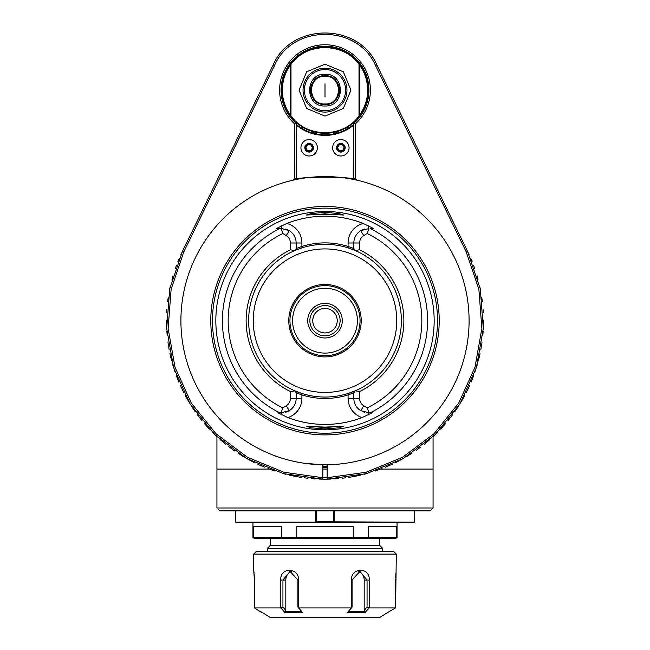 <?xml version="1.0" encoding="UTF-8"?>
<svg xmlns="http://www.w3.org/2000/svg" width="650" height="650" viewBox="0 0 650 650"><rect width="100%" height="100%" fill="white"/><g stroke="black" fill="none" stroke-linecap="round" stroke-linejoin="round"><path stroke-width="0.97" d="M322.839 466.188A145.527 145.527 0 0 0 324.959 466.204A8.645 8.645 0 0 0 325.041 466.204A145.527 145.527 0 0 0 327.161 466.188M322.839 467.634A146.973 146.973 0 0 0 327.161 467.634M322.839 469.073A148.411 148.411 0 0 0 327.161 469.073M183.852 251.794A157.056 157.056 0 0 0 183.771 251.964L171.129 289.226L168.139 328.469L174.996 367.217L191.279 403.049L215.954 433.712L247.479 457.267L283.871 472.249L322.839 477.718A157.056 157.056 0 0 0 327.161 477.718L366.129 472.249L402.521 457.267L434.046 433.712L458.721 403.049L475.004 367.217L481.861 328.469L478.871 289.226L466.229 251.964A157.056 157.056 0 0 0 466.148 251.794M483.348 327.608A158.494 158.494 0 0 0 483.494 320.117M483.291 312.626A158.494 158.494 0 0 0 483.056 308.88M482.324 301.421A158.494 158.494 0 0 0 481.821 297.708M480.561 290.322A158.494 158.494 0 0 0 479.798 286.65M478.018 279.37A158.494 158.494 0 0 0 477.003 275.762M474.703 268.629A158.494 158.494 0 0 0 473.436 265.102M472.079 261.609A158.494 158.494 0 0 0 470.641 258.148M469.121 254.719A158.494 158.494 0 0 0 467.448 251.176M182.553 251.176A158.494 158.494 0 0 0 180.879 254.719M179.359 258.148A158.494 158.494 0 0 0 177.921 261.609M176.564 265.102A158.494 158.494 0 0 0 175.297 268.629M172.998 275.762A158.494 158.494 0 0 0 171.982 279.37M170.202 286.65A158.494 158.494 0 0 0 169.439 290.322M168.179 297.708A158.494 158.494 0 0 0 167.676 301.421M166.944 308.88A158.494 158.494 0 0 0 166.709 312.626M166.506 320.117A158.494 158.494 0 0 0 166.652 327.608M166.863 331.354A158.494 158.494 0 0 0 167.156 335.091M168.017 342.534A158.494 158.494 0 0 0 168.577 346.239M168.813 347.661A158.494 158.494 0 0 0 169.227 349.928M169.959 353.608A158.494 158.494 0 0 0 171.689 360.896M172.689 364.512A158.494 158.494 0 0 0 173.761 368.103M174.021 368.924A158.494 158.494 0 0 0 174.931 371.662M176.174 375.196A158.494 158.494 0 0 0 178.921 382.176M180.416 385.613A158.494 158.494 0 0 0 183.649 392.373M185.38 395.696A158.494 158.494 0 0 0 189.085 402.212M191.051 405.405A158.494 158.494 0 0 0 195.203 411.645M197.389 414.684A158.494 158.494 0 0 0 201.979 420.615M204.376 423.491A158.494 158.494 0 0 0 209.373 429.081M211.965 431.787A158.494 158.494 0 0 0 217.352 437.003M220.131 439.522A158.494 158.494 0 0 0 225.867 444.348M228.816 446.656A158.494 158.494 0 0 0 231.53 448.687M231.822 448.89A158.494 158.494 0 0 0 234.877 451.059M237.989 453.156A158.494 158.494 0 0 0 244.351 457.121M247.593 458.989A158.494 158.494 0 0 0 254.223 462.491M257.595 464.124A158.494 158.494 0 0 0 264.452 467.155M267.93 468.544A158.494 158.494 0 0 0 274.991 471.079M282.157 473.273A158.494 158.494 0 0 0 285.773 474.248M289.421 475.126A158.494 158.494 0 0 0 301.901 477.482M304.168 477.799A158.494 158.494 0 0 0 307.889 478.246M311.618 478.611A158.494 158.494 0 0 0 315.356 478.879M319.093 479.066A158.494 158.494 0 0 0 330.907 479.066M334.644 478.879A158.494 158.494 0 0 0 338.382 478.611M342.111 478.246A158.494 158.494 0 0 0 345.832 477.799M348.108 477.482A158.494 158.494 0 0 0 360.579 475.126M364.227 474.248A158.494 158.494 0 0 0 367.843 473.273M375.009 471.079A158.494 158.494 0 0 0 382.07 468.544M385.548 467.155A158.494 158.494 0 0 0 391.82 464.401L391.918 464.36M391.877 464.376A158.494 158.494 0 0 0 392.405 464.124L393.006 463.84L392.397 464.132M395.777 462.491A158.494 158.494 0 0 0 396.906 461.923M397.759 461.484A158.494 158.494 0 0 0 398.239 461.24M399.937 460.338A158.494 158.494 0 0 0 400.855 459.843M400.961 459.786A158.494 158.494 0 0 0 402.407 458.989M406.023 456.901L405.966 456.934A158.494 158.494 0 0 0 411.149 453.716M411.19 453.692A158.494 158.494 0 0 0 412.011 453.156M416.431 450.141L416.13 450.361A158.494 158.494 0 0 0 418.177 448.89M418.47 448.679A158.494 158.494 0 0 0 419.445 447.964M424.133 444.348A158.494 158.494 0 0 0 424.905 443.723M432.924 436.751L434.541 435.232A158.494 158.494 0 0 0 438.035 431.787M440.627 429.081A158.494 158.494 0 0 0 445.624 423.491M478.311 360.896A158.494 158.494 0 0 0 480.041 353.608M480.773 349.928A158.494 158.494 0 0 0 481.187 347.644M481.423 346.239A158.494 158.494 0 0 0 481.983 342.534M482.844 335.091A158.494 158.494 0 0 0 483.137 331.354M166.506 321.807L166.53 323.586M433.062 436.621L433.062 507.991L430.186 510.876L219.814 510.876L217.904 508.966M216.938 507.991L216.938 436.621L216.938 507.991L433.062 507.991L432.096 508.966M325 510.876L418.649 510.876L325 510.876M418.657 510.876L414.586 510.876L414.261 522.178L334.214 521.828L334.214 510.876M235.739 522.178L316.103 522.178L235.991 522.405L235.414 521.828L235.414 510.876L231.343 510.876M380.64 469.089L433.062 469.089L433.062 507.991M315.786 521.828L315.786 510.876M316.42 510.876L316.103 522.178M333.58 510.876L333.58 521.828L334.214 521.828M316.42 521.828L333.58 521.828M235.991 522.405C249.243 522.405 249.243 522.405 235.991 522.405M240.727 522.405L237.291 522.405M413.969 522.405L411.255 522.405M411.158 522.405L403.674 522.405M413.562 522.405L414.009 522.405C400.757 522.405 400.757 522.405 414.009 522.405L334.222 522.405M333.897 522.178L315.778 522.405M397.044 537.672L395.964 538.249L397.044 537.672L397.044 522.405L398.344 522.405L251.656 522.405L252.956 522.405L252.956 537.672L253.484 537.672L253.484 526.727L281.718 526.727L281.718 537.672L296.766 537.672L296.766 526.727L353.234 526.727L353.234 537.672L368.282 537.672L368.282 526.727L396.516 526.727L396.516 537.672L396.516 526.727M322.839 464.75L322.839 479.164L283.514 473.647L246.781 458.526L214.963 434.753L190.06 403.812L173.623 367.656L166.701 328.543L169.715 288.941L182.479 251.339L273.171 64.919C291.249 22.368 358.759 22.376 376.829 64.919L467.521 251.339L480.285 288.941L483.299 328.543L476.377 367.656L459.94 403.812L435.037 434.753L403.219 458.526L366.486 473.647L327.161 479.164L327.161 464.75M325.041 466.204A8.645 8.645 0 0 0 327.161 465.936M322.839 465.936A8.645 8.645 0 0 0 324.959 466.204M467.521 251.339L466.229 251.964L375.529 65.553C357.793 24.05 292.216 24.042 274.471 65.553L183.771 251.964L182.479 251.339M294.743 179.798L294.743 123.963A45.386 45.386 0 0 1 292.313 58.646A45.386 45.386 0 0 1 357.687 58.646A45.386 45.386 0 0 1 355.257 123.963L355.257 179.798M314.917 133.648L314.917 132.169M316.355 133.957L316.355 132.486M313.471 133.291A7.207 7.207 0 0 0 313.292 131.747M348.603 128.058A7.207 7.207 0 0 0 347.352 127.132M302.648 127.132A7.207 7.207 0 0 0 301.397 128.058M353.243 179.384L353.348 125.255L352.885 125.036A44.671 44.671 0 0 1 297.115 125.036L296.652 125.255L296.757 179.384M353.348 125.255L353.819 125.483L353.819 123.313A43.948 43.948 0 0 0 356.793 59.8A43.948 43.948 0 0 0 293.207 59.8A43.948 43.948 0 0 0 296.181 123.313L296.181 125.483L296.652 125.255M296.181 123.313L294.743 123.963M296.181 125.483L296.181 179.498M353.243 125.483A45.24 45.24 0 0 1 296.757 125.483M353.819 179.498L353.819 125.483M353.819 123.313L355.257 123.963M300.934 147.769A8.214 8.214 0 0 0 309.148 155.984A8.214 8.214 0 0 0 317.363 147.769A8.214 8.214 0 0 0 309.148 139.555A8.214 8.214 0 0 0 300.934 147.769A8.214 8.214 0 0 1 309.148 139.555A8.214 8.214 0 0 1 317.363 147.769A8.214 8.214 0 0 1 309.148 155.984A8.214 8.214 0 0 1 300.934 147.769M305.533 147.769A3.616 3.616 0 0 1 309.148 144.154A3.616 3.616 0 0 1 312.764 147.769A3.616 3.616 0 0 1 309.148 151.385A3.616 3.616 0 0 1 305.533 147.769M310.814 144.893L312.479 147.769L310.814 150.654L307.483 150.654L305.825 147.769L307.483 144.893L310.814 144.893M332.637 147.769A8.214 8.214 0 0 0 340.852 155.984A8.214 8.214 0 0 0 349.066 147.769A8.214 8.214 0 0 0 340.852 139.555A8.214 8.214 0 0 0 332.637 147.769A8.214 8.214 0 0 1 340.852 139.555A8.214 8.214 0 0 1 349.066 147.769A8.214 8.214 0 0 1 340.852 155.984A8.214 8.214 0 0 1 332.637 147.769M337.236 147.769A3.616 3.616 0 0 1 340.852 144.154A3.616 3.616 0 0 1 344.467 147.769A3.616 3.616 0 0 1 340.852 151.385A3.616 3.616 0 0 1 337.236 147.769M342.517 144.893L344.175 147.769L342.517 150.654L339.186 150.654L337.521 147.769L339.186 144.893L342.517 144.893M337.691 132.957A6.053 6.053 0 0 1 338.024 131.357M346.174 127.822A6.053 6.053 0 0 1 347.571 128.684M336.708 131.747A7.207 7.207 0 0 0 336.529 133.291M335.083 132.169L335.083 133.648M333.645 132.486L333.645 133.957M359.58 64.196C350.773 53.007 339.243 47.247 325 46.906C310.757 47.247 299.227 53.007 290.42 64.196L290.997 64.391L290.997 115.879C306.629 138.182 343.371 138.182 359.003 115.879L359.58 116.074L359.58 64.196A43.225 43.225 0 0 1 359.58 116.074L359.58 115.099A42.648 42.648 0 0 0 359.58 65.171L359.58 64.196L359.003 64.391C343.371 42.087 306.629 42.087 290.997 64.391M290.42 64.196L290.42 65.171A42.648 42.648 0 0 0 290.42 115.099L290.42 116.074A43.225 43.225 0 0 1 290.42 64.196L290.42 116.074C299.227 127.262 310.757 133.023 325 133.364C339.243 133.023 350.773 127.262 359.58 116.074M359.003 115.879L359.003 64.391M290.42 116.074L290.997 115.879M325 64.196L306.662 71.793L299.065 90.139L306.662 108.477L325 116.074L343.338 108.477L350.935 90.139L343.338 71.793L325 64.196M325 74.287C304.549 73.304 304.549 106.966 325 105.983C345.451 106.966 345.451 73.304 325 74.287M325 75.725A14.406 14.406 0 0 1 339.406 90.139A14.406 14.406 0 0 1 325 104.544C306.41 105.438 306.41 74.831 325 75.725C343.59 74.831 343.59 105.438 325 104.544A14.406 14.406 0 0 1 310.594 90.139A14.406 14.406 0 0 1 325 75.725M325 103.968C307.158 104.821 307.158 75.449 325 76.302C342.842 75.449 342.842 104.821 325 103.968M325 96.476L325 83.793L325 96.476M325 95.899L325 84.37L325 95.899M302.429 128.684A6.053 6.053 0 0 1 303.826 127.822M311.976 131.357A6.053 6.053 0 0 1 312.309 132.957M417.024 449.719L416.13 450.361M420.355 447.281L419.51 447.915M429.796 439.579L424.743 443.852M425.157 443.519L427.123 441.886M427.854 441.269L428.399 440.806M433.16 436.532L433.729 436.004M434.525 435.248L433.209 436.491M432.981 436.702L434.541 435.232M426.116 442.731L425.466 443.267L426.116 442.731M424.929 443.706L424.499 444.056L424.929 443.706M406.916 456.365L405.836 457.007L406.916 456.365M398.613 461.045L397.702 461.516L398.613 461.045M396.809 461.971L395.972 462.402L396.809 461.971M389.529 465.441L392.494 464.084L389.529 465.441M395.688 462.54L398.759 460.964L395.688 462.54M407.461 456.032L406.868 456.398M400.684 459.94L401.164 459.672M448.021 420.615A158.494 158.494 0 0 0 452.611 414.684M454.797 411.645A158.494 158.494 0 0 0 458.949 405.405M460.915 402.212A158.494 158.494 0 0 0 464.62 395.696M466.351 392.373A158.494 158.494 0 0 0 469.584 385.613M471.079 382.176A158.494 158.494 0 0 0 473.826 375.196M475.069 371.662A158.494 158.494 0 0 0 475.979 368.916M476.239 368.103A158.494 158.494 0 0 0 477.311 364.512M325.642 332.906L326.267 332.857M326.463 332.832L325.853 332.898M326.032 308.474L325 308.433A12.244 12.244 0 0 1 337.244 320.678A12.244 12.244 0 0 1 325 332.922A12.244 12.244 0 0 1 312.756 320.678A12.244 12.244 0 0 1 325 308.433L325.642 308.449M325.853 308.457L326.568 308.531M326.706 308.547L327.389 308.669M327.697 308.734L328.599 308.969M337.244 320.678L337.228 321.319L337.244 320.678M337.22 321.531L337.131 322.335L337.22 321.531M337.106 322.53L336.708 324.277M337.106 318.825L336.708 317.078M325 305.549A15.129 15.129 0 0 1 340.129 320.678A15.129 15.129 0 0 1 325 335.806A15.129 15.129 0 0 1 309.871 320.678A15.129 15.129 0 0 1 325 305.549M307.71 320.678A17.29 17.29 0 0 0 325 337.967A17.29 17.29 0 0 0 342.29 320.678A17.29 17.29 0 0 0 325 303.387A17.29 17.29 0 0 0 307.71 320.678M357.419 320.678A32.419 32.419 0 0 0 325 288.259A32.419 32.419 0 0 0 292.581 320.678A32.419 32.419 0 0 0 325 353.096A32.419 32.419 0 0 0 357.419 320.678M289.949 320.678A35.051 35.051 0 0 0 325 355.729A35.051 35.051 0 0 0 360.051 320.678A35.051 35.051 0 0 0 325 285.626A35.051 35.051 0 0 0 289.949 320.678M361.213 320.678A36.213 36.213 0 0 0 325 284.464A36.213 36.213 0 0 0 288.787 320.678A36.213 36.213 0 0 0 325 356.891A36.213 36.213 0 0 0 361.213 320.678M363.748 405.746L360.742 410.67L368.924 412.783L367.169 407.842L363.748 405.746A8.645 8.645 0 0 1 359.613 398.369L359.613 391.536A78.861 78.861 0 0 0 359.613 249.811L354.941 250.429A76.367 76.367 0 0 0 353.129 249.681M352.649 249.494A76.367 76.367 0 0 0 348.798 248.113M301.202 248.113A76.367 76.367 0 0 0 297.351 249.494M296.871 249.681A76.367 76.367 0 0 0 295.059 250.429L296.156 248.528L296.156 242.986L290.387 242.986L290.387 249.811A78.861 78.861 0 0 0 290.387 391.536L295.059 390.926A76.367 76.367 0 0 0 296.871 391.674M297.351 391.861A76.367 76.367 0 0 0 301.202 393.242M353.421 391.56A76.367 76.367 0 0 0 354.941 390.926L348.083 393.469A76.367 76.367 0 0 0 352.649 391.861M335.855 426.725L325 427.464L314.145 426.725M325 428.976L338.528 427.838L343.688 426.351L325 427.099L306.312 426.351L311.472 427.838L325 428.976L325 427.464M215.832 320.678A109.168 109.168 0 0 0 325 429.845A109.168 109.168 0 0 0 434.168 320.678A109.168 109.168 0 0 0 325 211.51A109.168 109.168 0 0 0 215.832 320.678M368.257 414.911L368.257 412.783L372.141 412.783L362.091 417.576A103.756 103.756 0 0 1 287.909 417.576A20.174 20.174 0 0 0 301.917 398.369L301.917 394.916C317.306 399.669 332.694 399.669 348.083 394.916L353.844 392.827L353.844 398.369L359.613 398.369M279.273 412.783L281.076 412.783L277.859 412.783L287.909 417.576M281.076 412.783L289.258 410.67L286.252 405.746L282.831 407.842L281.076 412.783L277.859 412.783M286.252 405.746A8.645 8.645 0 0 0 290.387 398.369L290.387 391.536M281.076 228.572L279.833 228.572L281.076 228.572L282.831 233.512L286.252 235.609A8.645 8.645 0 0 1 290.387 242.986M348.083 247.886L354.941 250.429L353.844 248.528L348.083 246.439L348.083 247.886A76.367 76.367 0 0 0 301.917 247.886L294.71 250.575L290.387 249.811M281.743 225.615L281.743 228.572L289.258 230.685A14.406 14.406 0 0 1 296.156 242.986L301.917 242.986A20.174 20.174 0 0 0 286.772 223.446L276.291 228.572L279.825 228.572A102.586 102.586 0 0 0 279.825 412.783M286.772 223.446A104.479 104.479 0 0 1 363.228 223.446A20.174 20.174 0 0 0 348.083 242.986L348.083 246.439C332.694 241.686 317.306 241.686 301.917 246.439L301.917 247.886M371.264 228.572L373.709 228.572L363.228 223.446M325 212.379L311.472 213.517L306.312 215.004L325 214.256L343.688 215.004L338.528 213.517L325 212.379L325 213.891L335.855 214.63M368.924 228.572L360.742 230.685L363.748 235.609L367.169 233.512L368.924 228.572M359.613 249.811L359.613 242.986A8.645 8.645 0 0 1 363.748 235.609M359.613 242.986L353.844 242.986L353.844 248.528M353.844 392.827L355.29 390.78L359.613 391.536M355.29 390.78A76.367 76.367 0 0 0 355.29 250.575M362.594 411.621A14.406 14.406 0 0 0 364.463 412.271M360.742 410.67A14.406 14.406 0 0 1 353.844 398.369L348.083 398.369L348.083 393.469A76.367 76.367 0 0 1 301.917 393.469L295.059 390.926L296.156 392.827L301.917 394.916L301.917 393.469M370.175 228.572A102.586 102.586 0 0 1 370.175 412.783L368.924 412.783M370.329 412.783L372.141 412.783M285.537 412.271A14.406 14.406 0 0 0 296.156 398.369L296.156 392.827M294.71 250.575A76.367 76.367 0 0 0 294.71 390.78M279.443 228.572L276.291 228.572M287.406 229.734A14.406 14.406 0 0 0 285.537 229.084A14.406 14.406 0 0 1 287.406 229.734M364.463 229.084A14.406 14.406 0 0 0 353.844 242.986L348.083 242.986M301.917 242.986L301.917 246.439L296.156 248.528M314.145 214.63L325 213.891M439.213 320.678A114.213 114.213 0 0 0 325 206.464A114.213 114.213 0 0 0 210.787 320.678A114.213 114.213 0 0 0 325 434.891A114.213 114.213 0 0 0 439.213 320.678M469.089 320.214L469.089 320.678A144.089 144.089 0 0 1 325 464.766A144.089 144.089 0 0 1 180.911 320.678A144.089 144.089 0 0 1 325 176.589A144.089 144.089 0 0 1 469.089 320.678L469.089 321.149M326.04 464.766L323.96 464.766M322.912 464.75L321.872 464.734M321.344 464.718L303.347 463.133L296.181 461.858M328.128 464.734L327.088 464.75M215.061 413.814L213.72 412.206M224.551 423.979L224.128 423.573M223.819 423.264L216.044 414.968M293.304 180.115C291.371 176.272 358.629 176.272 356.696 180.115M324.358 308.449L323.733 308.498M323.537 308.514L324.147 308.457M321.401 308.969L323.334 308.539M323.733 332.857L324.358 332.906M323.863 332.873L323.18 332.792M322.319 332.629L321.401 332.386M312.756 320.678L312.772 321.319L312.756 320.678M312.78 321.531L312.869 322.335L312.78 321.531M312.869 322.343L313.292 324.277L312.869 322.343M312.78 319.824L313.292 317.078L312.78 319.824M253.679 569.952L254.426 580.036L254.426 607.937L280.8 607.937L280.8 580.036C279.711 567.052 298.919 567.101 298.626 580.036L298.626 607.937L351.374 607.937L351.374 580.036C351.089 567.068 370.297 567.084 369.2 580.036L369.2 607.937L395.574 607.937L396.321 554.101L253.679 554.101L253.679 569.952M396.321 554.101L393.445 551.216L256.555 551.216L253.679 554.101M395.939 573.032L395.882 573.601M395.785 574.697L395.736 575.404M395.671 576.485L395.623 577.622M395.582 579.67L395.574 607.937L387.668 612.454L395.484 607.994M367.575 609.708L369.2 607.937L369.2 606.881M280.8 606.881L280.8 607.937L282.425 609.708M254.418 579.67L254.377 577.663M254.321 576.387L254.264 575.404M254.207 574.665L254.134 573.812M254.028 572.747L253.979 572.268M253.906 571.626L253.809 570.887M253.776 570.627L253.695 570.091M387.668 612.454L379.754 617.5L270.246 617.5L261.454 611.959M254.426 607.937L262.324 612.926M351.423 607.994L352.089 607.1L352.089 580.036L359.938 571.391L367.063 580.036L367.063 607.1L369.07 607.994L365.17 612.454L347.498 612.454L351.374 607.937M298.626 607.937L302.502 612.454L284.83 612.454L280.93 607.994L282.937 607.1L282.937 580.036L290.062 571.391L297.911 580.036L297.911 607.1L298.577 607.994M301.502 611.26L285.098 611.26L284.83 612.454M291.688 571.594A8.645 7.483 -90 0 0 285.813 580.036L285.813 610.383L285.098 611.26M285.813 610.383L282.937 607.1M367.063 607.1L364.187 610.383L365.17 612.454M364.902 611.26L348.498 611.26M364.187 610.383L364.187 580.036A8.645 7.483 90 0 0 358.312 571.594M253.484 537.672L254.036 538.249L282.157 538.249L281.718 537.672L253.484 537.672L253.484 526.727M254.036 538.249L252.956 537.672M282.157 538.249L395.964 538.249M270.246 538.249L270.246 545.456L379.754 545.456L379.754 538.249L367.843 538.249L368.282 537.672L396.516 537.672M353.121 538.249L296.879 538.249L296.766 537.672L353.234 537.672L353.121 538.249M379.754 545.456L382.639 548.34L267.361 548.34L270.246 545.456M382.639 551.216L382.639 548.34M267.361 551.216L267.361 548.34M304.826 147.769A4.322 4.322 0 0 0 309.148 152.092A4.322 4.322 0 0 0 313.471 147.769A4.322 4.322 0 0 0 309.148 143.447A4.322 4.322 0 0 0 304.826 147.769M336.529 147.769A4.322 4.322 0 0 0 340.852 152.092A4.322 4.322 0 0 0 345.174 147.769A4.322 4.322 0 0 0 340.852 143.447A4.322 4.322 0 0 0 336.529 147.769M325 112.093A21.962 21.962 0 0 0 346.962 90.139A21.962 21.962 0 0 0 325 68.177A21.962 21.962 0 0 0 303.038 90.139A21.962 21.962 0 0 0 325 112.093M325 110.744A20.605 20.605 0 0 0 345.605 90.139A20.605 20.605 0 0 0 325 69.534A20.605 20.605 0 0 0 304.395 90.139A20.605 20.605 0 0 0 325 110.744M274.471 65.553L273.171 64.919M375.529 65.553L376.829 64.919M216.938 469.089L269.36 469.089M396.76 320.678A71.76 71.76 0 0 1 325 392.438A71.76 71.76 0 0 1 253.24 320.678A71.76 71.76 0 0 1 325 248.918A71.76 71.76 0 0 1 396.76 320.678M282.831 407.842A96.826 96.826 0 0 1 282.831 233.512M286.252 235.609L289.258 230.685M367.169 233.512A96.826 96.826 0 0 1 367.169 407.842M348.083 398.369A20.174 20.174 0 0 0 362.091 417.576M290.387 398.369L301.917 398.369M281.743 414.911L281.743 412.783M368.257 225.615L368.257 228.572M437.531 320.678A112.531 112.531 0 0 1 325 433.209A112.531 112.531 0 0 1 212.469 320.678A112.531 112.531 0 0 1 325 208.146A112.531 112.531 0 0 1 437.531 320.678M280.8 580.036L285.813 580.036M298.626 580.036L297.911 580.036M351.374 580.036L352.089 580.036M369.2 580.036L364.187 580.036M387.676 612.926L388.091 612.219"/></g></svg>
